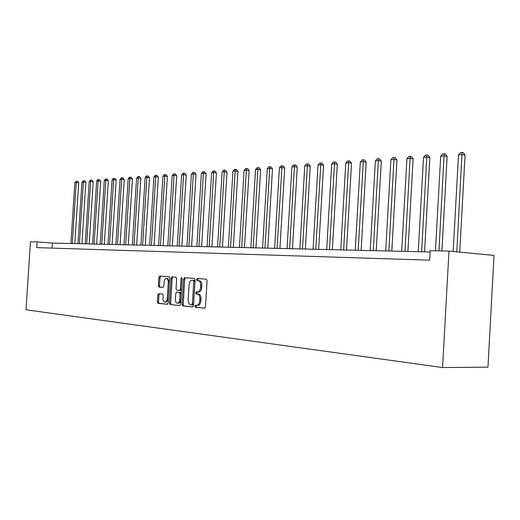 <?xml version="1.0" encoding="UTF-8"?>
<svg xmlns="http://www.w3.org/2000/svg" width="520" height="520" viewBox="0 0 520 520"><rect width="100%" height="100%" fill="white"/><g stroke="black" fill="none" stroke-linecap="round" stroke-linejoin="round"><path stroke-width="0.78" d="M196.879 305.325L195.488 305.195L194.85 306.137L195.383 307.203L204.549 308.159L205.478 306.793L207.077 280.67L206.291 279.162L197.139 278.558L196.482 279.519L197.015 280.56L199.362 280.709L197.015 280.56M196.45 305.292L196.02 306.183L196.553 307.249L204.808 308.106M198.231 278.629L197.652 279.584L198.185 280.631C199.83 281.034 200.649 282.633 200.649 285.435L200.512 287.593C200.187 290.342 199.192 291.798 197.542 291.974L196.313 291.876L195.663 292.825L196.196 293.878L197.373 293.982C199.011 294.398 199.83 296.017 199.83 298.825L199.693 300.983C199.368 303.706 198.386 305.149 196.749 305.325M197.321 291.961L196.839 292.883L197.373 293.937L198.542 294.034L197.373 293.982M158.639 293.716L157.781 295.002L157.359 301.873L158.041 303.316L167.239 304.272L168.09 302.971L169.631 278.128L168.928 276.692L159.731 276.088L158.88 277.394L158.366 285.688L159.048 287.111L162.962 287.43L163.813 286.124L164.073 281.976C164.333 279.78 165.1 278.603 166.374 278.454C167.642 278.752 168.272 280.033 168.266 282.288L167.252 298.617C166.992 300.8 166.238 301.958 164.977 302.101C163.69 301.788 163.053 300.495 163.059 298.214L163.228 295.51L162.539 294.067L158.639 293.716M448.981 251.089L430.151 250.666L429.624 260.163L36.725 247.611L37.102 241.885L30.459 241.742L26 309.777L442.559 367.543L487.962 367.159L494 255.431L448.981 251.089L442.559 367.543M182.006 304.395L182.741 305.89L192.562 306.911L193.499 305.572L195.078 279.858L194.317 278.369L184.477 277.719L183.567 279.071L182.006 304.395L183.17 304.44L183.905 305.936L192.842 306.865M179.673 305.572L170.183 304.577L169.475 303.115L171.015 278.219L171.893 276.887L175.936 277.16L176.657 278.603L176.026 288.776L176.748 290.231L179.472 290.466L180.362 289.127L181.019 278.48L181.649 277.537L182.162 278.558L180.577 304.245L179.738 305.572M430.079 251.999L52.377 243.055L37.102 241.885M52.052 248.099L52.377 243.055M197.925 305.37C199.563 305.195 200.544 303.752 200.869 301.034L199.693 300.983M198.542 294.034C200.187 294.457 201.006 296.069 201 298.877L200.869 301.034M197.607 291.98L198.712 292.032C200.363 291.856 201.357 290.401 201.689 287.658L200.512 287.593M199.362 280.709C201 281.099 201.825 282.698 201.819 285.5L201.689 287.658M185.549 277.791L184.73 279.142L183.17 304.44M191.763 304.817L192.413 303.882L193.797 281.346L193.264 280.306L192.03 280.221C190.392 280.397 189.417 281.846 189.092 284.57L188.149 299.884C188.136 302.653 188.936 304.252 190.541 304.694L191.763 304.817M191.802 304.817L192.946 304.863L193.583 303.927L192.413 303.882M193.213 280.286L194.435 280.371L194.968 281.411L193.583 303.927M179.946 305.519L170.183 304.577M172.958 276.959L172.166 278.284L170.625 303.16L171.333 304.623M179.491 290.466L180.635 290.517L181.487 289.452M175.37 299.332C175.37 301.652 176.033 302.971 177.359 303.284C178.659 303.141 179.446 301.964 179.706 299.748L180.063 293.891L179.342 292.422L176.612 292.188L175.734 293.514L175.37 299.332M177.359 303.284L179.602 302.913L180.823 300.242M181.227 293.677L180.499 292.474L179.342 292.422M177.749 292.24L180.499 292.474M164.977 302.101L166.127 302.146L168.311 299.416M169.416 281.593L167.525 278.525L166.374 278.454M160.791 276.159L160.024 277.459L159.51 285.747L160.192 287.17L163.131 287.404M159.569 293.8L158.931 295.055L158.502 301.918L159.185 303.361L167.479 304.219M459.738 252.122L465.062 155.109L462.131 154.564L458.497 154.83L453.174 251.492M456.788 251.843L462.046 152.458L463.223 152.678L465.062 155.109M458.497 154.83L460.597 152.568L462.046 152.458M441.909 250.926L447.142 156.397L444.216 155.863L440.707 156.117L435.454 250.783M438.951 250.861L444.165 153.79L445.334 154.005L447.142 156.397M440.707 156.117L442.76 153.894L444.165 153.79M424.58 251.869L429.839 157.631L426.913 157.118L423.527 157.359L418.249 251.719M421.629 251.797L426.901 155.077L428.071 155.285L429.839 157.631M423.527 157.359L425.542 155.174L426.901 155.077M407.914 251.472L413.114 158.834L410.202 158.327L406.926 158.561L401.7 251.329M404.969 251.407L410.222 156.319L411.385 156.52L413.114 158.834M406.926 158.561L408.909 156.416L410.222 156.319M391.8 251.095L396.955 159.991L394.043 159.497L390.878 159.725L385.704 250.952M388.863 251.024L394.089 157.521L395.252 157.716L396.955 159.991M390.878 159.725L392.821 157.612L394.089 157.521M376.214 250.725L381.316 161.109L378.417 160.628L375.356 160.849L370.234 250.582M373.282 250.653L378.488 158.678L379.652 158.88L381.316 161.109M375.356 160.849L377.267 158.769L378.488 158.678M361.127 250.367L366.184 162.195L363.298 161.72L360.328 161.935L355.257 250.231M358.209 250.296L363.396 159.803L364.546 159.998L366.184 162.195M360.328 161.935L362.206 159.894L363.396 159.803M346.522 250.023L351.526 163.248L348.654 162.78L345.781 162.988L340.756 249.886M343.616 249.951L348.771 160.894L349.921 161.083L351.526 163.248M345.781 162.988L347.626 160.979L348.771 160.894M332.371 249.685L337.331 164.262L334.464 163.806L331.682 164.008L326.703 249.555M329.478 249.619L334.607 161.948L335.757 162.13L337.331 164.262M331.682 164.008L333.496 162.032L334.607 161.948M318.663 249.359L323.57 165.25L320.717 164.808L318.019 165.002L313.092 249.23M315.776 249.294L320.879 162.975L322.023 163.15L323.57 165.25M318.019 165.002L319.8 163.053L320.879 162.975M305.364 249.047L310.226 166.205L307.385 165.769L304.766 165.958L299.884 248.917M302.49 248.976L307.385 165.769L307.567 163.963L308.704 164.138L310.226 166.205M304.766 165.958L306.521 164.041L307.567 163.963M292.461 248.742L297.278 167.135L294.45 166.706L291.909 166.894L287.072 248.612M289.608 248.671L294.45 166.706L294.651 164.924L295.783 165.1L297.278 167.135M291.909 166.894L293.631 165.002L294.651 164.924M279.936 248.443L284.707 168.038L281.892 167.615L279.428 167.797L274.638 248.319M277.095 248.378L281.892 167.615L282.113 165.861L283.238 166.03L284.707 168.038M279.428 167.797L281.125 165.932L282.113 165.861M267.774 248.157L272.5 168.909L269.704 168.5L267.306 168.675L262.561 248.034M264.953 248.092L269.704 168.5L269.939 166.764L271.057 166.933L272.5 168.909M267.306 168.675L268.976 166.836L269.939 166.764M255.964 247.878L260.644 169.761L257.861 169.358L255.535 169.526L250.835 247.754M253.156 247.812L257.861 169.358L258.108 167.648L259.22 167.811L260.644 169.761M255.535 169.526L257.179 167.719L258.108 167.648M244.484 247.605L249.119 170.586L246.35 170.19L244.088 170.352L239.434 247.488M241.69 247.54L246.35 170.19L246.617 168.506L247.722 168.662L249.119 170.586M244.088 170.352L245.707 168.571L246.617 168.506M233.317 247.338L237.913 171.392L235.157 171.002L232.96 171.158L228.352 247.221M230.542 247.273L235.157 171.002L235.436 169.338L236.535 169.494L237.913 171.392M232.96 171.158L234.553 169.403L235.436 169.338M222.463 247.084L227.013 172.172L224.276 171.789L222.138 171.944L217.568 246.968M219.7 247.019L224.276 171.789L224.569 170.144L225.661 170.3L227.013 172.172M222.138 171.944L223.711 170.209L224.569 170.144M211.9 246.831L216.411 172.933L213.688 172.556L211.601 172.705L207.077 246.721M209.157 246.766L213.688 172.556L213.987 170.931L215.078 171.087L216.411 172.933M211.601 172.705L213.155 170.995L213.987 170.931M201.617 246.591L206.089 173.674L203.379 173.303L201.35 173.446L196.865 246.474M198.887 246.525L203.379 173.303L203.691 171.697L204.776 171.847L206.089 173.674M201.35 173.446L202.878 171.763L203.691 171.697M191.607 246.35L196.034 174.395L193.343 174.031L191.367 174.174L186.927 246.239M188.897 246.285L193.343 174.031L193.667 172.445L194.74 172.594L196.034 174.395M191.367 174.174L192.875 172.504L193.667 172.445M181.857 246.123L186.244 175.091L183.567 174.739L181.643 174.876L177.242 246.012M179.16 246.058L183.567 174.739L183.898 173.173L184.971 173.316L186.244 175.091M181.643 174.876L183.131 173.232L183.898 173.173M172.354 245.895L176.703 175.78L174.044 175.428L172.166 175.565L167.804 245.791M169.676 245.83L174.044 175.428L174.382 173.881L175.448 174.025L176.703 175.78M172.166 175.565L173.635 173.94L174.382 173.881M163.098 245.674L167.401 176.442L164.762 176.098L162.929 176.234L158.607 245.57M160.427 245.615L164.762 176.098L165.107 174.577L166.166 174.714L167.401 176.442M162.929 176.234L164.379 174.629L165.107 174.577M154.063 245.459L158.334 177.093L155.708 176.755L153.927 176.885L149.643 245.356M151.417 245.401L155.708 176.755L156.065 175.247L157.112 175.383L158.334 177.093M153.927 176.885L155.35 175.299L156.065 175.247M145.262 245.252L149.494 177.73L146.881 177.392L145.138 177.522L140.894 245.147M142.623 245.193L146.881 177.392L147.245 175.903L148.285 176.04L149.494 177.73M145.138 177.522L146.549 175.955L147.245 175.903M136.669 245.05L140.862 178.347L138.268 178.016L136.572 178.139L132.359 244.946M134.049 244.992L138.268 178.016L138.638 176.547L139.672 176.677L140.862 178.347M136.572 178.139L137.956 176.599L138.638 176.547M128.284 244.855L132.438 178.952L129.863 178.627L128.206 178.744L124.033 244.751M125.684 244.79L129.863 178.627L130.24 177.171L131.267 177.3L132.438 178.952M128.206 178.744L129.571 177.222L130.24 177.171M120.094 244.66L124.222 179.536L121.654 179.218L120.035 179.335L115.901 244.556M117.513 244.595L121.654 179.218L122.038 177.781L123.065 177.911L124.222 179.536M120.035 179.335L121.388 177.833L122.038 177.781M112.106 244.472L116.188 180.115L113.64 179.803L112.06 179.914L107.965 244.368M109.538 244.406L113.64 179.803L114.03 178.38L115.05 178.503L116.188 180.115M112.06 179.914L113.399 178.425L114.03 178.38M104.299 244.283L108.349 180.674L105.814 180.369L104.273 180.479L100.21 244.186M101.745 244.225L105.814 180.369L106.21 178.958L107.224 179.088L108.349 180.674M104.273 180.479L105.593 179.01L106.21 178.958M96.668 244.101L100.685 181.227L98.169 180.921L96.662 181.031L92.632 244.01M94.133 244.042L98.169 180.921L98.566 179.53L99.573 179.654L100.685 181.227M96.662 181.031L97.962 179.576L98.566 179.53M89.213 243.925L93.197 181.766L90.695 181.461L89.219 181.571L85.228 243.834M86.697 243.867L90.695 181.461L91.098 180.089L92.099 180.206L93.197 181.766M89.219 181.571L90.513 180.128L91.098 180.089M81.926 243.756L85.878 182.286L83.388 181.994L81.952 182.097L77.987 243.659M79.424 243.692L83.388 181.994L83.798 180.629L84.792 180.752L85.878 182.286M81.952 182.097L83.798 180.629M74.802 243.588L78.715 182.8L76.252 182.507L74.841 182.611L70.915 243.49M72.312 243.529L76.252 182.507L76.661 181.161L77.649 181.279L78.715 182.8M74.841 182.611L76.661 181.161M196.553 307.249L195.383 307.203M197.373 293.937L196.196 293.878M201 298.877L199.83 298.825M201.819 285.5L200.649 285.435M184.73 279.142L183.567 279.071M183.905 305.936L182.741 305.89M194.968 281.411L193.797 281.346M194.435 280.371L193.264 280.306M170.625 303.16L169.475 303.115M172.166 278.284L171.015 278.219M181.506 289.185L180.362 289.127M182.162 278.544L181.019 278.48M180.85 299.8L179.706 299.748M181.214 293.95L180.063 293.891M168.357 298.668L167.252 298.617M169.37 282.347L168.266 282.288M160.192 287.17L159.048 287.111M159.51 285.747L158.366 285.688M160.024 277.459L158.88 277.394M159.185 303.361L158.041 303.316M158.502 301.918L157.359 301.873M158.931 295.055L157.781 295.002M198.712 292.032L197.542 291.974M192.946 304.863L191.776 304.817M180.635 290.517L179.472 290.466"/></g></svg>
